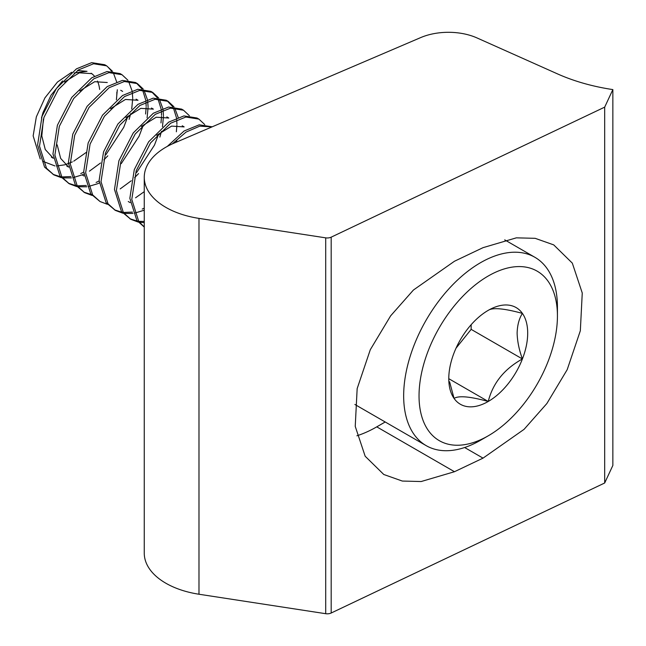 <?xml version="1.0" encoding="UTF-8"?>
<svg xmlns="http://www.w3.org/2000/svg" width="646" height="646" viewBox="0 0 646 646"><rect width="100%" height="100%" fill="white"/><g stroke="black" fill="none" stroke-linecap="round" stroke-linejoin="round"><path stroke-width="0.97" d="M604.688 107.139L612.852 89.592L612.852 465.443L604.688 482.99L331.18 613.014A6.137 3.545 0 0 1 325.705 613.7L198.984 594.239A73.652 42.523 0 0 1 144.26 553.146L144.26 177.295A73.652 42.523 0 0 0 198.984 218.388L325.705 237.849A6.137 3.545 0 0 0 331.18 237.163L604.688 107.139L604.688 482.99M612.852 89.592A153.441 88.591 180 0 1 557.587 73.927L476.99 37.928A46.649 26.93 0 0 0 420.675 37.597L174.057 143.137A73.652 42.523 0 0 0 144.26 177.295M454.469 261.242L483.03 247.66L516.348 237.841L535.179 238.326L553.711 244.882L572.324 263.14L582.256 293.001L580.334 330.76L567.196 369.665L546.863 403.54L524.067 429.348L483.03 458.135L454.469 471.717L421.144 481.536L402.313 481.052L383.781 474.495L365.168 456.238L355.235 426.376L357.157 388.626L370.295 349.712L390.636 315.837L413.424 290.03L454.469 261.242M356.907 435.792A128.893 74.411 120 0 0 376.763 426.853L385.21 421.983M354.896 404.453A108.738 62.783 120 0 0 356.124 405.195L426.182 445.635A108.738 62.783 120 0 0 480.551 440.249L488.239 435.816A97.861 56.501 120 0 0 557.433 315.959A97.861 56.501 120 0 0 488.239 276.004A97.861 56.501 120 0 0 419.036 395.861A97.861 56.501 120 0 0 488.239 435.816M557.433 315.959L557.433 307.076A108.738 62.783 120 0 0 534.912 257.302A108.738 62.783 120 0 0 451.126 286.428A108.738 62.783 120 0 0 403.661 395.861A108.738 62.783 120 0 0 426.182 445.635M77.528 70.511L87.032 71.302L74.12 72.966M62.549 80.887L51.002 95.277L42.983 112.679L41.489 117.96M51.365 157.131L53.287 158.238L45.268 149.525L41.804 135.951L43.411 119.066M64.447 82.026L79.337 72.828L91.885 73.636M91.126 73.232A46.286 26.72 -60 0 1 94.421 76.155M97.465 81.057A46.286 26.72 -60 0 1 99.637 89.455M79.813 90.908L94.704 81.711L107.26 82.51M110.571 108.665L125.461 99.468L138.018 100.267L136.096 99.161M125.946 117.54L140.836 108.35L153.393 109.142L151.471 108.035M141.329 126.422L156.219 117.225L168.776 118.024L166.854 116.91M156.703 135.297L171.594 126.107L184.15 126.899L182.229 125.792M66.748 166.006L68.67 167.12L60.651 158.399L57.179 144.833M83.891 174.113L82.276 174.832M84.045 175.995L82.123 174.888L72.877 177.69M71.464 177.908L62.468 177.892M61.305 177.682L53.917 174.913L46.512 168.259L39.503 146.157L43.944 117.451L58.302 89.632L78.376 69.954L93.581 63.752L106.638 65.835L112.485 71.294M106.638 65.835L104.717 64.729L91.659 62.646L76.454 68.847L56.38 88.526L42.022 116.345L37.581 145.051L44.59 167.144L53.917 174.913M52.972 174.331L60.546 176.778M61.741 176.939L70.955 176.576M80.734 173.564L83.738 172.135M172.337 143.888L186.024 132.099L199.751 126.164L212.009 126.891M212.227 126.802L199.218 124.807L184.102 130.993L167.298 146.408M144.26 226.948L138.777 221.53L131.776 199.428L136.217 170.722L150.566 142.903L170.641 123.224L185.854 117.023L198.903 119.106L204.75 124.565M198.903 119.106L196.982 118L183.932 115.909L168.719 122.11L148.645 141.789L134.287 169.615L129.846 198.322L136.855 220.415L144.26 227.069M144.26 222.62L139.358 222.281M138.196 222.071L130.807 219.301L123.402 212.647L116.393 190.554L120.834 161.847L135.192 134.021L155.266 114.342L170.471 108.14L183.529 110.232L189.367 115.691M183.529 110.232L181.607 109.117L168.549 107.034L153.344 113.236L133.27 132.915L118.912 160.733L114.471 189.439L121.48 211.541L130.807 219.301M129.854 218.728L137.436 221.174M138.632 221.336L144.26 221.425M144.26 210.144L143.783 210.346M144.26 210.757L143.638 210.394L134.384 213.204M132.971 213.422L123.984 213.406M122.813 213.196L115.424 210.426L108.019 203.773L101.018 181.671L105.459 152.965L119.809 125.146L139.891 105.468L155.097 99.266L168.146 101.349L173.992 106.808M168.146 101.349L166.224 100.243L153.175 98.152L137.969 104.353L117.887 124.032L103.538 151.858L99.096 180.565L106.097 202.658L115.424 210.426M114.479 209.845L122.062 212.292M123.257 212.453L132.462 212.09M142.241 209.07L144.26 208.141M107.438 204.314L100.049 201.544L92.644 194.89L85.635 172.797L90.077 144.09L104.434 116.264L124.508 96.585L139.722 90.383L152.771 92.475L158.617 97.934M152.771 92.475L150.849 91.361L137.8 89.277L122.587 95.479L102.512 115.158L88.155 142.976L83.714 171.683L90.723 193.784L100.049 201.544M92.063 195.439L84.674 192.669L77.262 186.016L70.261 163.914L74.702 135.208L89.059 107.389L109.134 87.711L124.339 81.509L137.396 83.592L143.234 89.051M137.396 83.592L135.466 82.486L122.417 80.403L107.212 86.596L87.137 106.275L72.78 134.102L68.339 162.808L75.34 184.901L84.674 192.669M83.722 192.088L91.304 194.535M99.266 182.996L97.651 183.714M97.514 183.771L88.252 186.565M86.839 186.791L77.851 186.767M76.68 186.557L69.292 183.787L61.887 177.133L54.886 155.04L59.327 126.333L73.676 98.507L93.759 78.828L108.964 72.627L122.013 74.718L127.86 80.177M122.013 74.718L120.091 73.604L107.042 71.52L91.829 77.722L71.754 97.401L57.405 125.219L52.964 153.926L59.965 176.027L69.292 183.787M68.347 183.214L75.929 185.66M77.124 185.822L86.33 185.459M96.109 182.438L99.121 181.017M174.678 107.858L178.175 117.386M176.875 140.206L176.374 142.144M144.26 191.652L135.555 197.797M176.358 131.776L176.899 125.187M176.915 124.145L176.738 119.865M176.528 118.016L173.403 107.866M172.757 106.743L167.169 100.824M159.304 98.975L162.792 108.512M163.075 110.248L163.454 115.577M163.462 116.369L162.469 126.729M161.492 131.332L159.861 137.105M138.559 173.596L134.634 177.65M131.275 180.751L120.172 188.923M136.637 172.49L154.459 145.148L157.955 135.943M160.983 122.893L161.524 116.312M161.532 115.263L161.355 110.991M161.153 109.134L158.02 98.983M157.382 97.869L151.794 91.95M143.921 90.101L147.417 99.629M147.692 101.365L148.079 106.695M148.079 107.486L147.094 117.855M121.254 163.616L139.076 136.266L142.572 127.068M145.6 114.019L146.141 107.43M146.157 106.388L145.98 102.108M145.77 100.259L142.645 90.109M141.999 88.995L136.411 83.076M128.546 81.218L132.034 90.755M132.317 92.491L132.696 97.821M132.705 98.612L131.719 108.972M130.742 113.575L129.103 119.349M107.801 155.847L103.877 159.893M100.526 162.994L89.423 171.166M105.879 154.733L123.701 127.391L127.197 118.186M40.238 158.94L33.148 135.886L36.337 116.878L44.913 97.885L57.462 82.042L71.641 72.287M108.52 67.701A60.409 34.876 -60 0 1 111.435 71.238M488.239 310.346C492.648 307.375 504.042 308.392 522.412 313.399A55.806 32.219 -60 0 1 527.693 333.126A55.806 32.219 -60 0 1 522.412 358.958A55.806 32.219 -60 0 1 488.239 401.473A55.806 32.219 -60 0 1 454.065 398.421A55.806 32.219 -60 0 1 448.776 378.693A55.806 32.219 -60 0 1 454.065 352.853A55.806 32.219 -60 0 1 488.239 310.346A55.806 32.219 -60 0 1 522.412 313.399C519.109 318.575 517.349 325.156 517.123 333.126C517.341 341.282 519.101 349.89 522.412 358.958C504.227 369.036 492.841 383.207 488.239 401.473C470.062 396.491 458.668 395.473 454.065 398.421L449.608 381.802M113.163 72.344L116.66 81.872M117.322 89.729L116.385 99.847A60.409 34.876 -60 0 0 116.861 92.176M86.273 152.399L73.733 161.177M72.344 161.896L65.335 164.665M64.899 164.787L56.606 166.006M54.991 165.957L42.62 161.234M449.188 378.927L488.239 401.473M456.028 348.178L471.152 329.363L522.412 358.958M471.152 329.363L471.152 324.704M198.984 218.388L198.984 594.239M325.705 237.849L325.705 613.7M331.18 237.163L331.18 613.014M464.635 447.517L483.03 458.135M376.763 426.853L454.469 471.717M534.912 257.302L504.712 239.86M120.721 90.278L122.643 91.393M128.255 201.52L130.177 202.626"/></g></svg>
